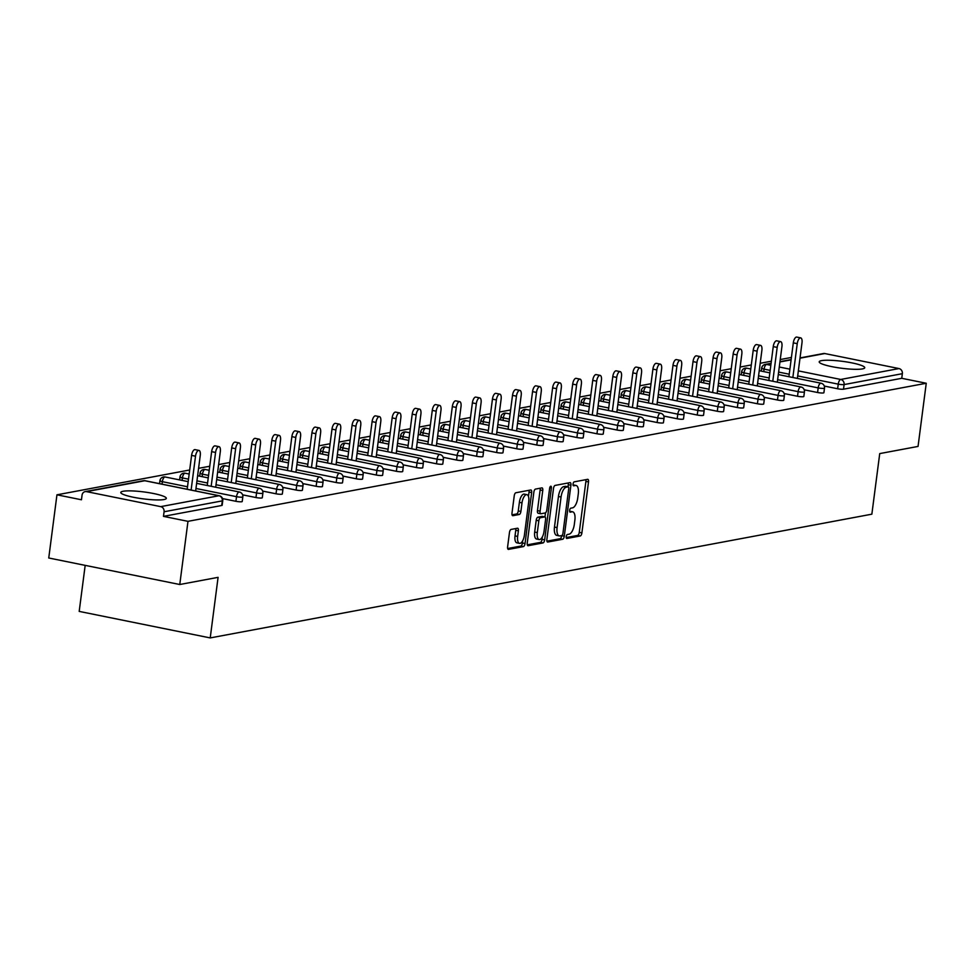 <?xml version="1.0" encoding="UTF-8"?>
<svg xmlns="http://www.w3.org/2000/svg" width="975" height="975" viewBox="0 0 975 975"><rect width="100%" height="100%" fill="white"/><g stroke="black" fill="none" stroke-linecap="round" stroke-linejoin="round"><path stroke-width="1.46" d="M566.231 536.652A2.023 0.841 101.4 0 0 566.707 538.468A2.023 0.841 101.4 0 0 566.853 538.468L580.259 535.97A2.888 1.207 101.4 0 0 581.892 532.898L588.51 481.93A2.888 1.207 101.4 0 0 587.827 479.334A2.888 1.207 101.4 0 0 587.62 479.334L574.214 481.845A2.023 0.841 101.4 0 0 573.068 483.99A2.023 0.841 101.4 0 0 573.556 485.806A2.023 0.841 101.4 0 0 573.69 485.806L575.433 485.489A9.238 3.863 101.4 0 1 576.091 485.489A9.238 3.863 101.4 0 1 578.297 493.789L577.736 498.042A9.238 3.863 101.4 0 1 572.52 507.853L570.789 508.182A2.023 0.841 101.4 0 0 569.644 510.327A2.023 0.841 101.4 0 0 570.131 512.143A2.023 0.841 101.4 0 0 570.278 512.143L572.008 511.814A9.238 3.863 101.4 0 1 572.666 511.814A9.238 3.863 101.4 0 1 574.872 520.126L574.324 524.367A9.238 3.863 101.4 0 1 569.107 534.19L567.365 534.507A2.023 0.841 101.4 0 0 566.231 536.652M163.995 499.541A22.949 3.473 7.4 0 0 166.323 498.359A22.949 3.473 7.4 0 0 148.919 492.68A22.949 3.473 7.4 0 0 123.118 491.266A22.949 3.473 7.4 0 0 120.79 492.448A22.949 3.473 7.4 0 0 138.194 498.128A22.949 3.473 7.4 0 0 163.995 499.541M862.412 368.916A22.949 3.473 7.4 0 0 864.74 367.733A22.949 3.473 7.4 0 0 847.336 362.054A22.949 3.473 7.4 0 0 821.535 360.64A22.949 3.473 7.4 0 0 819.207 361.822A22.949 3.473 7.4 0 0 836.611 367.514A22.949 3.473 7.4 0 0 862.412 368.916M511.107 529.425A2.888 1.207 101.4 0 0 509.474 532.484L507.622 546.792A2.888 1.207 101.4 0 0 508.316 549.388A2.888 1.207 101.4 0 0 508.511 549.388L523.404 546.597A2.888 1.207 101.4 0 0 525.038 543.526L531.655 492.57A2.888 1.207 101.4 0 0 530.973 489.974A2.888 1.207 101.4 0 0 530.766 489.974L515.872 492.753A2.888 1.207 101.4 0 0 514.239 495.824L511.997 513.094A2.888 1.207 101.4 0 0 512.692 515.69A2.888 1.207 101.4 0 0 512.887 515.69L519.261 514.495A2.888 1.207 101.4 0 0 520.894 511.436L522.003 502.868A7.727 3.23 101.4 0 1 526.914 494.666A7.727 3.23 101.4 0 1 528.755 501.601L524.404 535.153A7.727 3.23 101.4 0 1 519.492 543.355A7.727 3.23 101.4 0 1 517.652 536.421L518.371 530.827A2.888 1.207 101.4 0 0 517.688 528.231A2.888 1.207 101.4 0 0 517.481 528.231L511.107 529.425M926.25 383.26L918.048 446.428L879.73 453.594L871.857 514.178L210.222 637.918L218.083 577.346L179.766 584.513L187.98 521.332L926.25 383.26L901.753 378.3L902.35 373.681L844.106 384.577L843.509 389.196L901.753 378.3M546.878 539.443A2.888 1.207 101.4 0 0 547.56 542.039A2.888 1.207 101.4 0 0 547.767 542.039L562.66 539.26A2.888 1.207 101.4 0 0 564.293 536.189L570.911 485.221A2.888 1.207 101.4 0 0 570.217 482.625A2.888 1.207 101.4 0 0 570.009 482.625L555.116 485.416A2.888 1.207 101.4 0 0 553.495 488.487L546.878 539.443M543.038 542.929L528.145 545.707A2.888 1.207 101.4 0 1 527.938 545.707A2.888 1.207 101.4 0 1 527.243 543.124L533.861 492.156A2.888 1.207 101.4 0 1 535.494 489.084L541.868 487.89A2.888 1.207 101.4 0 1 542.076 487.89A2.888 1.207 101.4 0 1 542.758 490.486L540.077 511.156A2.888 1.207 101.4 0 0 540.772 513.752A2.888 1.207 101.4 0 0 540.979 513.752L545.196 512.96A2.888 1.207 101.4 0 0 546.829 509.901L549.62 488.378A2.023 0.841 101.4 0 1 550.912 486.232A2.023 0.841 101.4 0 1 551.387 488.048L544.659 539.857A2.888 1.207 101.4 0 1 543.038 542.929L540.418 542.393L527.292 544.854M85.178 565.366L79.194 611.398L210.222 637.918M800.036 357.923L823.448 353.535A4.412 3.949 79.4 0 1 824.826 353.547L898.974 368.562A4.412 3.949 79.4 0 1 902.35 373.681M179.766 584.513L48.75 557.992L56.952 494.812L189.686 469.987M187.98 521.332L163.471 516.372L164.08 511.765A4.412 3.949 -100.6 0 0 160.704 506.634L86.543 491.632A4.412 3.949 -100.6 0 0 82.058 495.154L81.461 499.773L56.952 494.812M198.583 468.329L209.747 466.245M218.644 464.575L229.808 462.491M238.692 460.822L249.856 458.737M258.753 457.068L269.917 454.984M278.813 453.326L289.977 451.23M298.874 449.572L310.038 447.488M318.923 445.819L330.086 443.735M338.983 442.065L350.147 439.981M359.044 438.311L370.207 436.227M379.104 434.57L390.268 432.473M399.153 430.816L410.317 428.72M419.213 427.062L430.377 424.978M439.274 423.308L450.438 421.224M459.335 419.555L470.498 417.471M479.383 415.813L490.547 413.717M499.444 412.059L510.607 409.963M519.504 408.306L530.668 406.222M539.565 404.552L550.729 402.468M559.613 400.798L570.777 398.714M579.674 397.057L590.838 394.96M599.735 393.303L610.898 391.207M619.795 389.549L630.959 387.465M639.844 385.795L651.007 383.711M659.904 382.042L671.068 379.957M679.965 378.3L691.129 376.204M700.026 374.546L711.189 372.45M720.074 370.793L731.238 368.708M740.135 367.039L751.298 364.955M760.195 363.285L771.359 361.201M780.256 359.543L791.42 357.447M160.704 506.634L218.948 495.751A4.412 3.949 -100.6 0 1 222.324 500.87A4.412 0.67 7.4 0 0 222.763 500.638L222.166 505.257A4.412 0.67 -172.6 0 1 221.715 505.489L222.324 500.87L164.08 511.765M163.471 516.372L221.715 505.489M843.509 389.196A4.412 0.67 -172.6 0 1 837.647 388.757L824.277 386.051M235.913 501.296L236.523 496.677A4.412 0.67 -172.6 0 0 242.373 497.116A4.412 0.67 7.4 0 0 242.824 496.884L242.227 501.503A4.412 0.67 -172.6 0 1 241.776 501.735A4.412 0.67 -172.6 0 1 235.913 501.296L222.544 498.591M255.974 497.543L256.571 492.936A4.412 0.67 -172.6 0 0 262.433 493.362A4.412 0.67 7.4 0 0 262.884 493.143L262.287 497.75A4.412 0.67 -172.6 0 1 261.836 497.981A4.412 0.67 -172.6 0 1 255.974 497.543L242.604 494.837M276.035 493.789L276.632 489.182A4.412 0.67 -172.6 0 0 282.494 489.608A4.412 0.67 7.4 0 0 282.933 489.389L282.336 493.996A4.412 0.67 -172.6 0 1 281.897 494.227A4.412 0.67 -172.6 0 1 276.035 493.789L262.665 491.083M296.095 490.047L296.692 485.428A4.412 0.67 -172.6 0 0 302.555 485.867A4.412 0.67 7.4 0 0 302.993 485.635L302.396 490.254A4.412 0.67 -172.6 0 1 301.945 490.474A4.412 0.67 -172.6 0 1 296.095 490.047L282.713 487.342M316.144 486.293L316.753 481.674A4.412 0.67 -172.6 0 0 322.603 482.113A4.412 0.67 7.4 0 0 323.054 481.882L322.457 486.501A4.412 0.67 -172.6 0 1 322.006 486.732A4.412 0.67 -172.6 0 1 316.144 486.293L302.774 483.588M336.204 482.54L336.802 477.921A4.412 0.67 -172.6 0 0 342.664 478.359A4.412 0.67 7.4 0 0 343.115 478.128L342.518 482.747A4.412 0.67 -172.6 0 1 342.067 482.978A4.412 0.67 -172.6 0 1 336.204 482.54L322.835 479.834M356.265 478.786L356.862 474.179A4.412 0.67 -172.6 0 0 362.724 474.606A4.412 0.67 7.4 0 0 363.163 474.386L362.566 478.993A4.412 0.67 -172.6 0 1 362.127 479.225A4.412 0.67 -172.6 0 1 356.265 478.786L342.895 476.08M376.326 475.032L376.923 470.425A4.412 0.67 -172.6 0 0 382.785 470.852A4.412 0.67 7.4 0 0 383.224 470.633L382.627 475.239A4.412 0.67 -172.6 0 1 382.176 475.471A4.412 0.67 -172.6 0 1 376.326 475.032L362.944 472.327M396.374 471.291L396.983 466.672A4.412 0.67 -172.6 0 0 402.833 467.11A4.412 0.67 7.4 0 0 403.284 466.879L402.687 471.498A4.412 0.67 -172.6 0 1 402.236 471.717A4.412 0.67 -172.6 0 1 396.374 471.291L383.004 468.585M416.435 467.537L417.032 462.918A4.412 0.67 -172.6 0 0 422.894 463.357A4.412 0.67 7.4 0 0 423.345 463.125L422.748 467.744A4.412 0.67 -172.6 0 1 422.297 467.976A4.412 0.67 -172.6 0 1 416.435 467.537L403.065 464.831M436.495 463.783L437.092 459.164A4.412 0.67 -172.6 0 0 442.955 459.603A4.412 0.67 7.4 0 0 443.393 459.371L442.796 463.99A4.412 0.67 -172.6 0 1 442.357 464.222A4.412 0.67 -172.6 0 1 436.495 463.783L423.126 461.077M456.556 460.029L457.153 455.423A4.412 0.67 -172.6 0 0 463.015 455.849A4.412 0.67 7.4 0 0 463.454 455.63L462.857 460.237A4.412 0.67 -172.6 0 1 462.406 460.468A4.412 0.67 -172.6 0 1 456.556 460.029L443.174 457.324M476.604 456.276L477.214 451.669A4.412 0.67 -172.6 0 0 483.064 452.095A4.412 0.67 7.4 0 0 483.515 451.876L482.918 456.483A4.412 0.67 -172.6 0 1 482.467 456.714A4.412 0.67 -172.6 0 1 476.604 456.276L463.235 453.57M496.665 452.534L497.262 447.915A4.412 0.67 -172.6 0 0 503.124 448.354A4.412 0.67 7.4 0 0 503.575 448.122L502.978 452.741A4.412 0.67 -172.6 0 1 502.527 452.961A4.412 0.67 -172.6 0 1 496.665 452.534L483.295 449.828M516.726 448.78L517.323 444.161A4.412 0.67 -172.6 0 0 523.185 444.6A4.412 0.67 7.4 0 0 523.624 444.368L523.027 448.987A4.412 0.67 -172.6 0 1 522.588 449.207A4.412 0.67 -172.6 0 1 516.726 448.78L503.356 446.075M536.786 445.027L537.383 440.408A4.412 0.67 -172.6 0 0 543.246 440.846A4.412 0.67 7.4 0 0 543.684 440.615L543.087 445.234A4.412 0.67 -172.6 0 1 542.636 445.465A4.412 0.67 -172.6 0 1 536.786 445.027L523.404 442.321M556.835 441.273L557.444 436.666A4.412 0.67 -172.6 0 0 563.294 437.092A4.412 0.67 7.4 0 0 563.745 436.873L563.148 441.48A4.412 0.67 -172.6 0 1 562.697 441.712A4.412 0.67 -172.6 0 1 556.835 441.273L543.465 438.567M576.895 437.519L577.492 432.912A4.412 0.67 -172.6 0 0 583.355 433.339A4.412 0.67 7.4 0 0 583.806 433.119L583.208 437.726A4.412 0.67 -172.6 0 1 582.758 437.958A4.412 0.67 -172.6 0 1 576.895 437.519L563.526 434.813M596.956 433.778L597.553 429.158A4.412 0.67 -172.6 0 0 603.415 429.597A4.412 0.67 7.4 0 0 603.854 429.366L603.257 433.985A4.412 0.67 -172.6 0 1 602.818 434.204A4.412 0.67 -172.6 0 1 596.956 433.778L583.586 431.072M617.017 430.024L617.614 425.405A4.412 0.67 -172.6 0 0 623.476 425.843A4.412 0.67 7.4 0 0 623.915 425.612L623.317 430.231A4.412 0.67 -172.6 0 1 622.867 430.45A4.412 0.67 -172.6 0 1 617.017 430.024L603.635 427.318M637.065 426.27L637.674 421.651A4.412 0.67 -172.6 0 0 643.524 422.09A4.412 0.67 7.4 0 0 643.975 421.858L643.378 426.477A4.412 0.67 -172.6 0 1 642.927 426.709A4.412 0.67 -172.6 0 1 637.065 426.27L623.695 423.564M657.126 422.516L657.723 417.909A4.412 0.67 -172.6 0 0 663.585 418.336A4.412 0.67 7.4 0 0 664.036 418.117L663.439 422.723A4.412 0.67 -172.6 0 1 662.988 422.955A4.412 0.67 -172.6 0 1 657.126 422.516L643.756 419.811M677.186 418.763L677.783 414.156A4.412 0.67 -172.6 0 0 683.646 414.582A4.412 0.67 7.4 0 0 684.084 414.363L683.487 418.97A4.412 0.67 -172.6 0 1 683.048 419.201A4.412 0.67 -172.6 0 1 677.186 418.763L663.817 416.057M697.247 415.021L697.844 410.402A4.412 0.67 -172.6 0 0 703.706 410.841A4.412 0.67 7.4 0 0 704.145 410.609L703.548 415.228A4.412 0.67 -172.6 0 1 703.097 415.447A4.412 0.67 -172.6 0 1 697.247 415.021L683.865 412.315M717.295 411.267L717.905 406.648A4.412 0.67 -172.6 0 0 723.755 407.087A4.412 0.67 7.4 0 0 724.206 406.855L723.608 411.474A4.412 0.67 -172.6 0 1 723.158 411.694A4.412 0.67 -172.6 0 1 717.295 411.267L703.926 408.562M737.356 407.513L737.953 402.894A4.412 0.67 -172.6 0 0 743.815 403.333A4.412 0.67 7.4 0 0 744.266 403.102L743.669 407.721A4.412 0.67 -172.6 0 1 743.218 407.952A4.412 0.67 -172.6 0 1 737.356 407.513L723.986 404.808M757.417 403.76L758.014 399.141A4.412 0.67 -172.6 0 0 763.876 399.579A4.412 0.67 7.4 0 0 764.315 399.36L763.717 403.967A4.412 0.67 -172.6 0 1 763.279 404.198A4.412 0.67 -172.6 0 1 757.417 403.76L744.047 401.054M777.477 400.006L778.074 395.399A4.412 0.67 -172.6 0 0 783.937 395.826A4.412 0.67 7.4 0 0 784.375 395.606L783.778 400.213A4.412 0.67 -172.6 0 1 783.327 400.445A4.412 0.67 -172.6 0 1 777.477 400.006L764.095 397.3M797.526 396.264L798.135 391.645A4.412 0.67 -172.6 0 0 803.985 392.084A4.412 0.67 7.4 0 0 804.436 391.852L803.839 396.472A4.412 0.67 -172.6 0 1 803.388 396.691A4.412 0.67 -172.6 0 1 797.526 396.264L784.156 393.559M817.586 392.511L818.183 387.892A4.412 0.67 -172.6 0 0 824.046 388.33A4.412 0.67 7.4 0 0 824.497 388.099L823.899 392.718A4.412 0.67 -172.6 0 1 823.448 392.937A4.412 0.67 -172.6 0 1 817.586 392.511L804.217 389.805M572.666 511.814L570.046 511.29A9.238 3.863 101.4 0 0 569.632 511.253M576.091 485.489L573.471 484.953A9.238 3.863 101.4 0 0 573.056 484.928M566.207 537.578L577.639 535.433A2.888 1.207 101.4 0 0 579.272 532.362L585.89 481.406A2.888 1.207 101.4 0 0 585.841 479.663M568.011 486.805L568.291 484.697A2.888 1.207 101.4 0 0 568.23 482.966M546.926 541.186L560.04 538.724A2.888 1.207 101.4 0 0 561.673 535.665L561.673 535.567M561.783 535.555A2.023 0.841 101.4 0 0 562.928 533.41L568.73 488.67A2.023 0.841 101.4 0 0 568.254 486.854A2.023 0.841 101.4 0 0 568.108 486.854L566.28 487.195A9.238 3.863 101.4 0 0 561.064 497.006L557.091 527.585A9.238 3.863 101.4 0 0 559.297 535.897A9.238 3.863 101.4 0 0 559.955 535.897L561.783 535.555M565.768 486.379A2.023 0.841 101.4 0 0 565.634 486.318A2.023 0.841 101.4 0 0 565.488 486.318L568.108 486.854M559.297 535.897L556.676 535.36A9.238 3.863 101.4 0 1 554.47 527.061L558.443 496.482A9.238 3.863 101.4 0 1 563.66 486.659L565.488 486.318M540.577 513.679L538.358 513.228A2.888 1.207 101.4 0 1 538.151 513.228A2.888 1.207 101.4 0 1 537.457 510.632L540.138 489.962A2.888 1.207 101.4 0 0 540.089 488.231M545.488 512.85L544.952 516.945M542.356 536.884L542.039 539.333L544.659 539.857M537.298 532.606A7.727 3.23 101.4 0 0 539.138 539.553A7.727 3.23 101.4 0 0 544.05 531.338L545.586 519.517A2.888 1.207 101.4 0 0 544.891 516.921A2.888 1.207 101.4 0 0 544.684 516.921L540.455 517.713A2.888 1.207 101.4 0 0 538.834 520.784L537.298 532.606L534.678 532.07A7.727 3.23 101.4 0 0 536.518 539.017L539.138 539.553M542.466 516.482A2.888 1.207 101.4 0 0 542.271 516.397A2.888 1.207 101.4 0 0 542.063 516.397L544.684 516.921M534.678 532.07L536.213 520.26A2.888 1.207 101.4 0 1 537.834 517.189L542.063 516.397M540.418 542.393A2.888 1.207 101.4 0 0 542.039 539.333M519.492 543.355L516.872 542.831A7.727 3.23 101.4 0 1 515.032 535.884L515.751 530.29A2.888 1.207 101.4 0 0 515.702 528.56M526.914 494.666L524.294 494.13A7.727 3.23 101.4 0 0 519.383 502.332L522.003 502.868M512.046 514.824L516.64 513.971A2.888 1.207 101.4 0 0 518.273 510.9L519.383 502.332M528.462 496.433L529.035 492.034A2.888 1.207 101.4 0 0 528.986 490.303M507.67 548.523L520.784 546.073A2.888 1.207 101.4 0 0 522.417 543.002L522.722 540.698M797.245 343.663L793.309 342.859A5.448 2.279 -78.6 0 1 796.77 337.082L800.707 337.874A5.448 2.279 101.4 0 0 797.245 343.663L792.846 377.508M797.367 378.422L801.998 342.773A5.448 2.279 101.4 0 0 800.707 337.874M793.309 342.859L788.909 376.716M777.185 347.405L773.248 346.612A5.448 2.279 -78.6 0 1 776.709 340.836L780.646 341.628A5.448 2.279 101.4 0 0 777.185 347.405L772.785 381.262M777.307 382.176L781.938 346.515A5.448 2.279 101.4 0 0 780.646 341.628M773.248 346.612L768.861 380.469M757.124 351.158L753.2 350.366A5.448 2.279 -78.6 0 1 756.649 344.589L760.585 345.382A5.448 2.279 101.4 0 0 757.124 351.158L752.724 385.015M757.258 385.929L761.889 350.269A5.448 2.279 101.4 0 0 760.585 345.382M753.2 350.366L748.8 384.211M737.063 354.912L733.139 354.12A5.448 2.279 -78.6 0 1 736.6 348.331L740.525 349.135A5.448 2.279 101.4 0 0 737.063 354.912L732.676 388.757M737.197 389.683L741.829 354.023A5.448 2.279 101.4 0 0 740.525 349.135M733.139 354.12L728.739 387.965M717.015 358.666L713.078 357.862A5.448 2.279 -78.6 0 1 716.54 352.085L720.476 352.877A5.448 2.279 101.4 0 0 717.015 358.666L712.615 392.511M717.137 393.425L721.768 357.776A5.448 2.279 101.4 0 0 720.476 352.877M713.078 357.862L708.679 391.718M696.954 362.42L693.018 361.615A5.448 2.279 -78.6 0 1 696.479 355.838L700.416 356.631A5.448 2.279 101.4 0 0 696.954 362.42L692.555 396.264M697.076 397.178L701.707 361.53A5.448 2.279 101.4 0 0 700.416 356.631M693.018 361.615L688.63 395.472M676.894 366.161L672.969 365.369A5.448 2.279 -78.6 0 1 676.418 359.592L680.355 360.384A5.448 2.279 101.4 0 0 676.894 366.161L672.494 400.018M677.028 400.932L681.659 365.272A5.448 2.279 101.4 0 0 680.355 360.384M672.969 365.369L668.57 399.226M656.833 369.915L652.909 369.123A5.448 2.279 -78.6 0 1 656.37 363.346L660.294 364.138A5.448 2.279 101.4 0 0 656.833 369.915L652.446 403.772M656.967 404.686L661.598 369.025A5.448 2.279 101.4 0 0 660.294 364.138M652.909 369.123L648.509 402.967M636.785 373.669L632.848 372.877A5.448 2.279 -78.6 0 1 636.309 367.087L640.234 367.892A5.448 2.279 101.4 0 0 636.785 373.669L632.385 407.513M636.907 408.44L641.538 372.779A5.448 2.279 101.4 0 0 640.234 367.892M632.848 372.877L628.448 406.721M616.724 377.423L612.788 376.618A5.448 2.279 -78.6 0 1 616.249 370.841L620.185 371.633A5.448 2.279 101.4 0 0 616.724 377.423L612.324 411.267M616.846 412.181L621.477 376.533A5.448 2.279 101.4 0 0 620.185 371.633M612.788 376.618L608.4 410.475M596.663 381.176L592.739 380.372A5.448 2.279 -78.6 0 1 596.188 374.595L600.125 375.387A5.448 2.279 101.4 0 0 596.663 381.176L592.264 415.021M596.798 415.935L601.429 380.287A5.448 2.279 101.4 0 0 600.125 375.387M592.739 380.372L588.339 414.229M576.603 384.918L572.678 384.126A5.448 2.279 -78.6 0 1 576.14 378.349L580.064 379.141A5.448 2.279 101.4 0 0 576.603 384.918L572.215 418.775M576.737 419.689L581.368 384.028A5.448 2.279 101.4 0 0 580.064 379.141M572.678 384.126L568.279 417.982M556.554 388.672L552.618 387.879A5.448 2.279 -78.6 0 1 556.079 382.102L560.003 382.895A5.448 2.279 101.4 0 0 556.554 388.672L552.155 422.528M556.676 423.442L561.308 387.782A5.448 2.279 101.4 0 0 560.003 382.895M552.618 387.879L548.218 421.724M536.494 392.425L532.557 391.633A5.448 2.279 -78.6 0 1 536.018 385.844L539.955 386.648A5.448 2.279 101.4 0 0 536.494 392.425L532.094 426.27M536.616 427.196L541.247 391.536A5.448 2.279 101.4 0 0 539.955 386.648M532.557 391.633L528.17 425.478M516.433 396.179L512.509 395.375A5.448 2.279 -78.6 0 1 515.958 389.598L519.894 390.39A5.448 2.279 101.4 0 0 516.433 396.179L512.033 430.024M516.567 430.938L521.198 395.289A5.448 2.279 101.4 0 0 519.894 390.39M512.509 395.375L508.109 429.232M496.372 399.933L492.448 399.128A5.448 2.279 -78.6 0 1 495.909 393.352L499.834 394.144A5.448 2.279 101.4 0 0 496.372 399.933L491.985 433.778M496.507 434.692L501.138 399.043A5.448 2.279 101.4 0 0 499.834 394.144M492.448 399.128L488.048 432.985M476.324 403.674L472.388 402.882A5.448 2.279 -78.6 0 1 475.849 397.105L479.773 397.898A5.448 2.279 101.4 0 0 476.324 403.674L471.924 437.531M476.446 438.445L481.077 402.785A5.448 2.279 101.4 0 0 479.773 397.898M472.388 402.882L467.988 436.739M456.263 407.428L452.327 406.636A5.448 2.279 -78.6 0 1 455.788 400.859L459.725 401.651A5.448 2.279 101.4 0 0 456.263 407.428L451.864 441.285M456.385 442.199L461.017 406.538A5.448 2.279 101.4 0 0 459.725 401.651M452.327 406.636L447.939 440.481M436.203 411.182L432.278 410.39A5.448 2.279 -78.6 0 1 435.727 404.601L439.664 405.405A5.448 2.279 101.4 0 0 436.203 411.182L431.803 445.027M436.337 445.953L440.968 410.292A5.448 2.279 101.4 0 0 439.664 405.405M432.278 410.39L427.879 444.234M416.142 414.936L412.218 414.131A5.448 2.279 -78.6 0 1 415.679 408.354L419.603 409.147A5.448 2.279 101.4 0 0 416.142 414.936L411.755 448.78M416.276 449.694L420.908 414.046A5.448 2.279 101.4 0 0 419.603 409.147M412.218 414.131L407.818 447.988M396.094 418.689L392.157 417.885A5.448 2.279 -78.6 0 1 395.618 412.108L399.543 412.9A5.448 2.279 101.4 0 0 396.094 418.689L391.694 452.534M396.216 453.448L400.847 417.8A5.448 2.279 101.4 0 0 399.543 412.9M392.157 417.885L387.758 451.742M376.033 422.431L372.097 421.639A5.448 2.279 -78.6 0 1 375.558 415.862L379.494 416.654A5.448 2.279 101.4 0 0 376.033 422.431L371.633 456.288M376.155 457.202L380.786 421.541A5.448 2.279 101.4 0 0 379.494 416.654M372.097 421.639L367.709 455.496M355.972 426.185L352.048 425.393A5.448 2.279 -78.6 0 1 355.497 419.616L359.434 420.408A5.448 2.279 101.4 0 0 355.972 426.185L351.573 460.042M356.107 460.956L360.738 425.295A5.448 2.279 101.4 0 0 359.434 420.408M352.048 425.393L347.648 459.237M335.912 429.938L331.987 429.146A5.448 2.279 -78.6 0 1 335.449 423.357L339.373 424.162A5.448 2.279 101.4 0 0 335.912 429.938L331.524 463.783M336.046 464.709L340.677 429.049A5.448 2.279 101.4 0 0 339.373 424.162M331.987 429.146L327.588 462.991M315.863 433.692L311.927 432.888A5.448 2.279 -78.6 0 1 315.388 427.111L319.312 427.903A5.448 2.279 101.4 0 0 315.863 433.692L311.464 467.537M315.985 468.451L320.617 432.803A5.448 2.279 101.4 0 0 319.312 427.903M311.927 432.888L307.527 466.745M295.803 437.446L291.866 436.642A5.448 2.279 -78.6 0 1 295.327 430.865L299.264 431.657A5.448 2.279 101.4 0 0 295.803 437.446L291.403 471.291M295.925 472.205L300.556 436.556A5.448 2.279 101.4 0 0 299.264 431.657M291.866 436.642L287.479 470.498M275.742 441.188L271.818 440.395A5.448 2.279 -78.6 0 1 275.267 434.618L279.203 435.411A5.448 2.279 101.4 0 0 275.742 441.188L271.342 475.044M275.876 475.958L280.507 440.298A5.448 2.279 101.4 0 0 279.203 435.411M271.818 440.395L267.418 474.252M255.682 444.941L251.757 444.149A5.448 2.279 -78.6 0 1 255.218 438.372L259.143 439.164A5.448 2.279 101.4 0 0 255.682 444.941L251.294 478.798M255.816 479.712L260.447 444.052A5.448 2.279 101.4 0 0 259.143 439.164M251.757 444.149L247.358 477.994M235.633 448.695L231.697 447.903A5.448 2.279 -78.6 0 1 235.158 442.114L239.082 442.918A5.448 2.279 101.4 0 0 235.633 448.695L231.233 482.54M235.755 483.466L240.386 447.805A5.448 2.279 101.4 0 0 239.082 442.918M231.697 447.903L227.297 481.747M215.572 452.449L211.636 451.644A5.448 2.279 -78.6 0 1 215.097 445.867L219.034 446.66A5.448 2.279 101.4 0 0 215.572 452.449L211.173 486.293M215.694 487.207L220.326 451.559A5.448 2.279 101.4 0 0 219.034 446.66M211.636 451.644L207.248 485.501M195.512 456.202L191.587 455.398A5.448 2.279 -78.6 0 1 195.037 449.621L198.973 450.413A5.448 2.279 101.4 0 0 195.512 456.202L191.112 490.047M195.646 490.961L200.265 455.313A5.448 2.279 101.4 0 0 198.973 450.413M191.587 455.398L187.188 489.255M824.826 353.547L800 358.191M791.103 359.86L779.939 361.944M771.042 363.602L766.582 364.443L770.823 365.308M779.281 367.014L789.896 369.159M798.354 370.878L840.73 379.458L898.974 368.562M771.079 363.334L765.204 364.431A4.412 3.949 79.4 0 1 766.582 364.443A4.412 1.84 101.4 0 0 764.083 369.135L763.766 371.621M837.647 388.757L838.244 384.138A4.412 1.84 101.4 0 1 840.73 379.458A4.412 3.949 79.4 0 1 844.106 384.577A4.412 0.67 -172.6 0 1 838.244 384.138L797.696 375.936M222.763 500.638A4.412 4.412 0 0 0 219.265 495.751A4.412 1.84 -78.6 0 0 218.948 495.751L144.787 480.736L86.543 491.632M219.692 495.982A4.412 1.84 -78.6 0 0 219.265 495.751L145.104 480.736A4.412 1.84 -78.6 0 0 144.787 480.736A4.412 3.949 -100.6 0 0 143.423 480.724L85.178 491.619M789.238 374.217L778.623 372.072M770.165 370.366L764.083 369.135A4.412 0.67 7.4 0 1 761.633 368.197A4.412 0.67 7.4 0 1 762.084 367.977M777.636 379.689L818.183 387.892A4.412 1.84 101.4 0 1 820.682 383.199A4.412 1.84 -78.6 0 1 820.987 383.199A4.412 1.84 -78.6 0 1 821.413 383.431M750.116 374.107L744.035 372.877A4.412 1.84 101.4 0 1 746.521 368.197A4.412 1.84 -78.6 0 1 746.838 368.197A4.412 1.84 -78.6 0 1 747.118 368.318M769.178 377.971L758.562 375.826M742.024 371.731A4.412 0.67 7.4 0 0 741.585 371.95A4.412 0.67 7.4 0 0 744.035 372.877L743.706 375.375M804.436 391.852A4.412 4.412 0 0 0 800.938 386.953A4.412 1.84 -78.6 0 0 800.621 386.953A4.412 1.84 101.4 0 0 798.135 391.645L757.575 383.431M749.129 381.725L738.502 379.58M730.056 377.861L723.974 376.63L723.645 379.129M784.375 395.606A4.412 4.412 0 0 0 780.878 390.707A4.412 1.84 -78.6 0 0 780.561 390.707A4.412 1.84 101.4 0 0 778.074 395.399L737.514 387.185M729.068 385.478L718.453 383.321M709.995 381.615L703.913 380.384L703.597 382.87M764.315 399.36A4.412 4.412 0 0 0 760.817 394.461A4.412 1.84 -78.6 0 0 760.5 394.461A4.412 1.84 101.4 0 0 758.014 399.141L717.466 390.938M709.008 389.232L698.392 387.075M689.934 385.369L683.853 384.138L683.536 386.624M744.266 403.102A4.412 4.412 0 0 0 740.756 398.214A4.412 1.84 -78.6 0 0 740.452 398.214A4.412 1.84 101.4 0 0 737.953 402.894L697.405 394.692M688.947 392.974L678.332 390.829M669.886 389.122L663.804 387.892L663.475 390.378M724.206 406.855A4.412 4.412 0 0 0 720.708 401.968A4.412 1.84 -78.6 0 0 720.391 401.956A4.412 1.84 101.4 0 0 717.905 406.648L677.345 398.446M668.899 396.727L658.271 394.582M649.825 392.864L643.744 391.633L643.415 394.132M704.145 410.609A4.412 4.412 0 0 0 700.647 405.71A4.412 1.84 -78.6 0 0 700.33 405.71A4.412 1.84 101.4 0 0 697.844 410.402L657.284 402.188M648.838 400.481L638.223 398.336M629.765 396.618L623.683 395.387L623.366 397.885M684.084 414.363A4.412 4.412 0 0 0 680.587 409.463A4.412 1.84 -78.6 0 0 680.27 409.463A4.412 1.84 101.4 0 0 677.783 414.156L637.236 405.941M628.777 404.235L618.162 402.078M609.704 400.372L603.622 399.141L603.306 401.627M664.036 418.117A4.412 4.412 0 0 0 660.526 413.217A4.412 1.84 -78.6 0 0 660.221 413.217A4.412 1.84 101.4 0 0 657.723 417.909L617.175 409.695M608.717 407.989L598.102 405.832M589.656 404.125L583.574 402.894L583.245 405.381M643.975 421.858A4.412 4.412 0 0 0 640.477 416.971A4.412 1.84 -78.6 0 0 640.161 416.971A4.412 1.84 101.4 0 0 637.674 421.651L597.114 413.449M588.656 411.73L578.041 409.585M569.595 407.879L563.513 406.648L563.184 409.134M623.915 425.612A4.412 4.412 0 0 0 620.417 420.725A4.412 1.84 -78.6 0 0 620.1 420.712A4.412 1.84 101.4 0 0 617.614 425.405L577.054 417.202M568.608 415.484L557.992 413.339M549.534 411.621L543.453 410.39L543.136 412.888M603.854 429.366A4.412 4.412 0 0 0 600.356 424.466A4.412 1.84 -78.6 0 0 600.039 424.466A4.412 1.84 101.4 0 0 597.553 429.158L557.005 420.944M548.547 419.238L537.932 417.093M529.474 415.374L523.392 414.143L523.075 416.642M583.806 433.119A4.412 4.412 0 0 0 580.296 428.22A4.412 1.84 -78.6 0 0 579.991 428.22A4.412 1.84 101.4 0 0 577.492 432.912L536.945 424.698M528.487 422.992L517.871 420.834M509.425 419.128L503.344 417.897L503.015 420.383M563.745 436.873A4.412 4.412 0 0 0 560.247 431.974A4.412 1.84 -78.6 0 0 559.93 431.974A4.412 1.84 101.4 0 0 557.444 436.666L516.884 428.452M508.426 426.745L497.811 424.588M489.365 422.882L483.283 421.651L482.954 424.137M543.684 440.615A4.412 4.412 0 0 0 540.187 435.727A4.412 1.84 -78.6 0 0 539.87 435.727A4.412 1.84 101.4 0 0 537.383 440.408L496.823 432.205M488.378 430.487L477.762 428.342M469.304 426.636L463.222 425.405L462.893 427.891M523.624 444.368A4.412 4.412 0 0 0 520.126 439.481A4.412 1.84 -78.6 0 0 519.809 439.469A4.412 1.84 101.4 0 0 517.323 444.161L476.775 435.959M468.317 434.241L457.702 432.096M449.243 430.389L443.162 429.146L442.845 431.645M503.575 448.122A4.412 4.412 0 0 0 500.065 443.223A4.412 1.84 -78.6 0 0 499.761 443.223A4.412 1.84 101.4 0 0 497.262 447.915L456.714 439.701M448.256 437.994L437.641 435.849M429.195 434.131L423.113 432.9L422.784 435.398M483.515 451.876A4.412 4.412 0 0 0 480.017 446.977A4.412 1.84 -78.6 0 0 479.7 446.977A4.412 1.84 101.4 0 0 477.214 451.669L436.654 443.454M428.196 441.748L417.58 439.603M409.134 437.885L403.053 436.654L402.724 439.14M463.454 455.63A4.412 4.412 0 0 0 459.956 450.73A4.412 1.84 -78.6 0 0 459.639 450.73A4.412 1.84 101.4 0 0 457.153 455.423L416.593 447.208M408.147 445.502L397.532 443.345M389.074 441.638L382.992 440.408L382.663 442.894M443.393 459.371A4.412 4.412 0 0 0 439.896 454.484A4.412 1.84 -78.6 0 0 439.579 454.484A4.412 1.84 101.4 0 0 437.092 459.164L396.545 450.962M388.087 449.243L377.471 447.098M369.013 445.392L362.932 444.161L362.615 446.648M423.345 463.125A4.412 4.412 0 0 0 419.835 458.238A4.412 1.84 -78.6 0 0 419.53 458.238A4.412 1.84 101.4 0 0 417.032 462.918L376.484 454.716M368.026 452.997L357.411 450.852M348.965 449.146L342.883 447.903L342.554 450.401M403.284 466.879A4.412 4.412 0 0 0 399.787 461.979A4.412 1.84 -78.6 0 0 399.47 461.979A4.412 1.84 101.4 0 0 396.983 466.672L356.423 458.457M347.965 456.751L337.35 454.606M328.904 452.888L322.822 451.657L322.493 454.155M383.224 470.633A4.412 4.412 0 0 0 379.726 465.733A4.412 1.84 -78.6 0 0 379.409 465.733A4.412 1.84 101.4 0 0 376.923 470.425L336.363 462.211M327.917 460.505L317.302 458.36M308.843 456.641L302.762 455.41L302.433 457.897M363.163 474.386A4.412 4.412 0 0 0 359.665 469.487A4.412 1.84 -78.6 0 0 359.348 469.487A4.412 1.84 101.4 0 0 356.862 474.179L316.314 465.965M307.856 464.258L297.241 462.101M288.783 460.395L282.701 459.164L282.384 461.65M343.115 478.128A4.412 4.412 0 0 0 339.605 473.241A4.412 1.84 -78.6 0 0 339.3 473.241A4.412 1.84 101.4 0 0 336.802 477.921L296.254 469.718M287.796 468L277.18 465.855M268.734 464.149L262.653 462.918L262.324 465.404M323.054 481.882A4.412 4.412 0 0 0 319.556 476.994A4.412 1.84 -78.6 0 0 319.239 476.994A4.412 1.84 101.4 0 0 316.753 481.674L276.193 473.472M267.735 471.754L257.12 469.609M248.674 467.903L242.592 466.672L242.263 469.158M302.993 485.635A4.412 4.412 0 0 0 299.496 480.736A4.412 1.84 -78.6 0 0 299.179 480.736A4.412 1.84 101.4 0 0 296.692 485.428L256.132 477.214M247.687 475.508L237.071 473.362M228.613 471.644L222.532 470.413L222.202 472.912M282.933 489.389A4.412 4.412 0 0 0 279.435 484.49A4.412 1.84 -78.6 0 0 279.118 484.49A4.412 1.84 101.4 0 0 276.632 489.182L236.084 480.967M227.626 479.261L217.011 477.116M208.553 475.398L202.471 474.167L202.154 476.653M262.884 493.143A4.412 4.412 0 0 0 259.374 488.243A4.412 1.84 -78.6 0 0 259.07 488.243A4.412 1.84 101.4 0 0 256.571 492.936L216.023 484.721M207.565 483.015L196.95 480.858M188.504 479.152L182.423 477.921L182.093 480.407M242.824 496.884A4.412 4.412 0 0 0 239.326 491.997A4.412 1.84 -78.6 0 0 239.009 491.997A4.412 1.84 101.4 0 0 236.523 496.677L195.963 488.475M187.505 486.757L162.362 481.674L162.033 484.161M758.245 378.312L800.938 386.953A4.412 1.84 -78.6 0 1 801.365 387.185M721.975 375.472A4.412 0.67 7.4 0 0 721.524 375.704A4.412 0.67 7.4 0 0 723.974 376.63A4.412 1.84 101.4 0 1 726.46 371.95A4.412 1.84 -78.6 0 1 726.777 371.95A4.412 1.84 -78.6 0 1 727.07 372.072M738.185 382.066L780.878 390.707A4.412 1.84 -78.6 0 1 781.304 390.938M701.915 379.226A4.412 0.67 7.4 0 0 701.464 379.458A4.412 0.67 7.4 0 0 703.913 380.384A4.412 1.84 101.4 0 1 706.4 375.692A4.412 1.84 -78.6 0 1 706.717 375.692A4.412 1.84 -78.6 0 1 707.009 375.814M718.124 385.82L760.817 394.461A4.412 1.84 -78.6 0 1 761.243 394.692M681.854 382.98A4.412 0.67 7.4 0 0 681.403 383.212A4.412 0.67 7.4 0 0 683.853 384.138A4.412 1.84 101.4 0 1 686.351 379.446A4.412 1.84 -78.6 0 1 686.656 379.446A4.412 1.84 -78.6 0 1 686.948 379.567M698.063 389.573L740.756 398.214A4.412 1.84 -78.6 0 1 741.183 398.446M661.793 386.734A4.412 0.67 7.4 0 0 661.355 386.953A4.412 0.67 7.4 0 0 663.804 387.892A4.412 1.84 101.4 0 1 666.291 383.199A4.412 1.84 -78.6 0 1 666.608 383.199A4.412 1.84 -78.6 0 1 666.888 383.321M678.015 393.315L720.708 401.968A4.412 1.84 -78.6 0 1 721.134 402.188M641.745 390.487A4.412 0.67 7.4 0 0 641.294 390.707A4.412 0.67 7.4 0 0 643.744 391.633A4.412 1.84 101.4 0 1 646.23 386.953A4.412 1.84 -78.6 0 1 646.547 386.953A4.412 1.84 -78.6 0 1 646.839 387.075M657.954 397.069L700.647 405.71A4.412 1.84 -78.6 0 1 701.074 405.941M621.684 394.229A4.412 0.67 7.4 0 0 621.233 394.461A4.412 0.67 7.4 0 0 623.683 395.387A4.412 1.84 101.4 0 1 626.169 390.707A4.412 1.84 -78.6 0 1 626.486 390.707A4.412 1.84 -78.6 0 1 626.779 390.829M637.894 400.822L680.587 409.463A4.412 1.84 -78.6 0 1 681.013 409.695M601.624 397.983A4.412 0.67 7.4 0 0 601.173 398.214A4.412 0.67 7.4 0 0 603.622 399.141A4.412 1.84 101.4 0 1 606.121 394.448A4.412 1.84 -78.6 0 1 606.426 394.448A4.412 1.84 -78.6 0 1 606.718 394.57M617.833 404.576L660.526 413.217A4.412 1.84 -78.6 0 1 660.953 413.449M581.563 401.737A4.412 0.67 7.4 0 0 581.124 401.968A4.412 0.67 7.4 0 0 583.574 402.894A4.412 1.84 101.4 0 1 586.06 398.202A4.412 1.84 -78.6 0 1 586.377 398.202A4.412 1.84 -78.6 0 1 586.658 398.324M597.785 408.33L640.477 416.971A4.412 1.84 -78.6 0 1 640.904 417.202M561.515 405.49A4.412 0.67 7.4 0 0 561.064 405.71A4.412 0.67 7.4 0 0 563.513 406.648A4.412 1.84 101.4 0 1 566 401.956A4.412 1.84 -78.6 0 1 566.317 401.956A4.412 1.84 -78.6 0 1 566.609 402.078M577.724 412.072L620.417 420.725A4.412 1.84 -78.6 0 1 620.843 420.944M541.454 409.244A4.412 0.67 7.4 0 0 541.003 409.463A4.412 0.67 7.4 0 0 543.453 410.39A4.412 1.84 101.4 0 1 545.939 405.71A4.412 1.84 -78.6 0 1 546.256 405.71A4.412 1.84 -78.6 0 1 546.548 405.832M557.663 415.825L600.356 424.466A4.412 1.84 -78.6 0 1 600.783 424.698M521.393 412.986A4.412 0.67 7.4 0 0 520.942 413.217A4.412 0.67 7.4 0 0 523.392 414.143A4.412 1.84 101.4 0 1 525.891 409.463A4.412 1.84 -78.6 0 1 526.195 409.463A4.412 1.84 -78.6 0 1 526.488 409.585M537.603 419.579L580.296 428.22A4.412 1.84 -78.6 0 1 580.722 428.452M501.333 416.739A4.412 0.67 7.4 0 0 500.894 416.971A4.412 0.67 7.4 0 0 503.344 417.897A4.412 1.84 101.4 0 1 505.83 413.205A4.412 1.84 -78.6 0 1 506.147 413.205A4.412 1.84 -78.6 0 1 506.427 413.327M517.554 423.333L560.247 431.974A4.412 1.84 -78.6 0 1 560.674 432.205M481.284 420.493A4.412 0.67 7.4 0 0 480.833 420.725A4.412 0.67 7.4 0 0 483.283 421.651A4.412 1.84 101.4 0 1 485.769 416.959A4.412 1.84 -78.6 0 1 486.086 416.959A4.412 1.84 -78.6 0 1 486.379 417.081M497.494 427.087L540.187 435.727A4.412 1.84 -78.6 0 1 540.613 435.959M461.224 424.247A4.412 0.67 7.4 0 0 460.773 424.466A4.412 0.67 7.4 0 0 463.222 425.405A4.412 1.84 101.4 0 1 465.709 420.712A4.412 1.84 -78.6 0 1 466.026 420.712A4.412 1.84 -78.6 0 1 466.318 420.834M477.433 430.828L520.126 439.481A4.412 1.84 -78.6 0 1 520.553 439.701M441.163 428.001A4.412 0.67 7.4 0 0 440.712 428.22A4.412 0.67 7.4 0 0 443.162 429.146A4.412 1.84 101.4 0 1 445.66 424.466A4.412 1.84 -78.6 0 1 445.965 424.466A4.412 1.84 -78.6 0 1 446.258 424.588M457.372 434.582L500.065 443.223A4.412 1.84 -78.6 0 1 500.492 443.454M421.102 431.742A4.412 0.67 7.4 0 0 420.664 431.974A4.412 0.67 7.4 0 0 423.113 432.9A4.412 1.84 101.4 0 1 425.6 428.22A4.412 1.84 -78.6 0 1 425.917 428.22A4.412 1.84 -78.6 0 1 426.197 428.342M437.324 438.336L480.017 446.977A4.412 1.84 -78.6 0 1 480.443 447.208M401.054 435.496A4.412 0.67 7.4 0 0 400.603 435.727A4.412 0.67 7.4 0 0 403.053 436.654A4.412 1.84 101.4 0 1 405.539 431.962A4.412 1.84 -78.6 0 1 405.856 431.974A4.412 1.84 -78.6 0 1 406.148 432.083M417.263 442.089L459.956 450.73A4.412 1.84 -78.6 0 1 460.383 450.962M380.993 439.25A4.412 0.67 7.4 0 0 380.543 439.481A4.412 0.67 7.4 0 0 382.992 440.408A4.412 1.84 101.4 0 1 385.478 435.715A4.412 1.84 -78.6 0 1 385.795 435.715A4.412 1.84 -78.6 0 1 386.088 435.837M397.203 445.843L439.896 454.484A4.412 1.84 -78.6 0 1 440.322 454.716M360.933 443.003A4.412 0.67 7.4 0 0 360.482 443.223A4.412 0.67 7.4 0 0 362.932 444.161A4.412 1.84 101.4 0 1 365.43 439.469A4.412 1.84 -78.6 0 1 365.735 439.469A4.412 1.84 -78.6 0 1 366.027 439.591M377.142 449.585L419.835 458.238A4.412 1.84 -78.6 0 1 420.262 458.469M340.872 446.757A4.412 0.67 7.4 0 0 340.433 446.977A4.412 0.67 7.4 0 0 342.883 447.903A4.412 1.84 101.4 0 1 345.369 443.223A4.412 1.84 -78.6 0 1 345.686 443.223A4.412 1.84 -78.6 0 1 345.967 443.345M357.094 453.338L399.787 461.979A4.412 1.84 -78.6 0 1 400.213 462.211M320.824 450.499A4.412 0.67 7.4 0 0 320.373 450.73A4.412 0.67 7.4 0 0 322.822 451.657A4.412 1.84 101.4 0 1 325.309 446.977A4.412 1.84 -78.6 0 1 325.626 446.977A4.412 1.84 -78.6 0 1 325.918 447.098M337.033 457.092L379.726 465.733A4.412 1.84 -78.6 0 1 380.153 465.965M300.763 454.253A4.412 0.67 7.4 0 0 300.312 454.484A4.412 0.67 7.4 0 0 302.762 455.41A4.412 1.84 101.4 0 1 305.248 450.718A4.412 1.84 -78.6 0 1 305.565 450.73A4.412 1.84 -78.6 0 1 305.858 450.84M316.972 460.846L359.665 469.487A4.412 1.84 -78.6 0 1 360.092 469.718M280.702 458.006A4.412 0.67 7.4 0 0 280.252 458.238A4.412 0.67 7.4 0 0 282.701 459.164A4.412 1.84 101.4 0 1 285.2 454.472A4.412 1.84 -78.6 0 1 285.504 454.472A4.412 1.84 -78.6 0 1 285.797 454.594M296.912 464.6L339.605 473.241A4.412 1.84 -78.6 0 1 340.031 473.472M260.642 461.76A4.412 0.67 7.4 0 0 260.203 461.979A4.412 0.67 7.4 0 0 262.653 462.918A4.412 1.84 101.4 0 1 265.139 458.226A4.412 1.84 -78.6 0 1 265.456 458.226A4.412 1.84 -78.6 0 1 265.736 458.347M276.863 468.353L319.556 476.994A4.412 1.84 -78.6 0 1 319.983 477.226M240.581 465.514A4.412 0.67 7.4 0 0 240.142 465.733A4.412 0.67 7.4 0 0 242.592 466.672A4.412 1.84 101.4 0 1 245.078 461.979A4.412 1.84 -78.6 0 1 245.395 461.979A4.412 1.84 -78.6 0 1 245.688 462.101M256.803 472.095L299.496 480.736A4.412 1.84 -78.6 0 1 299.922 480.967M220.533 469.255A4.412 0.67 7.4 0 0 220.082 469.487A4.412 0.67 7.4 0 0 222.532 470.413A4.412 1.84 101.4 0 1 225.018 465.733A4.412 1.84 -78.6 0 1 225.335 465.733A4.412 1.84 -78.6 0 1 225.627 465.855M236.742 475.849L279.435 484.49A4.412 1.84 -78.6 0 1 279.862 484.721M200.472 473.009A4.412 0.67 7.4 0 0 200.021 473.241A4.412 0.67 7.4 0 0 202.471 474.167A4.412 1.84 101.4 0 1 204.969 469.475A4.412 1.84 -78.6 0 1 205.274 469.487A4.412 1.84 -78.6 0 1 205.567 469.609M216.682 479.602L259.374 488.243A4.412 1.84 -78.6 0 1 259.801 488.475M180.412 476.763A4.412 0.67 7.4 0 0 179.973 476.994A4.412 0.67 7.4 0 0 182.423 477.921A4.412 1.84 101.4 0 1 184.909 473.228A4.412 1.84 -78.6 0 1 185.226 473.228A4.412 1.84 -78.6 0 1 185.506 473.35M196.633 483.356L239.326 491.997A4.412 1.84 -78.6 0 1 239.752 492.229M160.351 480.517A4.412 0.67 7.4 0 0 159.912 480.736A4.412 0.67 7.4 0 0 162.362 481.674A4.412 1.84 101.4 0 1 164.848 476.982A4.412 1.84 -78.6 0 1 165.165 476.982A4.412 1.84 -78.6 0 1 165.457 477.104M143.423 480.724A4.412 4.412 0 0 1 145.104 480.736A4.412 1.84 -78.6 0 1 145.397 480.858M569.644 511.339L572.008 511.814M573.068 485.002L575.433 485.489M585.89 481.406L588.51 481.93M579.272 532.362L581.892 532.898M577.639 535.433L580.259 535.97M568.291 484.697L570.911 485.221M561.673 535.665L564.293 536.189M560.04 538.724L562.66 539.26M563.66 486.659L566.28 487.195M558.443 496.482L561.064 497.006M554.47 527.061L557.091 527.585M540.138 489.962L542.758 490.486M537.457 510.632L540.077 511.156M549.754 487.719L551.387 488.048M537.834 517.189L540.455 517.713M536.213 520.26L538.834 520.784M515.751 530.29L518.371 530.827M515.032 535.884L517.652 536.421M518.273 510.9L520.894 511.436M516.64 513.971L519.261 514.495M529.035 492.034L531.655 492.57M522.417 543.002L525.038 543.526M520.784 546.073L523.404 546.597M791.139 359.58L779.976 361.664M761.256 371.109L761.633 368.197A4.412 4.412 0 0 1 765.204 364.431M824.497 388.099A4.412 4.412 0 0 0 820.987 383.199L778.294 374.558M769.848 372.852L759.233 370.707M750.774 368.989L746.838 368.197A4.412 4.412 0 0 0 741.585 371.95L741.207 374.863M749.787 376.606L739.172 374.461M730.714 372.742L726.777 371.95A4.412 4.412 0 0 0 721.524 375.704L721.147 378.617M729.727 380.36L719.111 378.202M710.665 376.496L706.717 375.692A4.412 4.412 0 0 0 701.464 379.458L701.086 382.371M709.678 384.101L699.063 381.956M690.605 380.25L686.656 379.446A4.412 4.412 0 0 0 681.403 383.212L681.025 386.124M689.618 387.855L679.002 385.71M670.544 384.004L666.608 383.199A4.412 4.412 0 0 0 661.355 386.953L660.977 389.866M669.557 391.609L658.942 389.464M650.483 387.745L646.547 386.953A4.412 4.412 0 0 0 641.294 390.707L640.916 393.62M649.496 395.362L638.881 393.217M630.435 391.499L626.486 390.707A4.412 4.412 0 0 0 621.233 394.461L620.856 397.373M629.448 399.116L618.832 396.959M610.374 395.253L606.426 394.448A4.412 4.412 0 0 0 601.173 398.214L600.795 401.127M609.387 402.858L598.772 400.713M590.314 399.007L586.377 398.202A4.412 4.412 0 0 0 581.124 401.968L580.747 404.881M589.327 406.612L578.711 404.467M570.253 402.76L566.317 401.956A4.412 4.412 0 0 0 561.064 405.71L560.686 408.622M569.266 410.365L558.651 408.22M550.205 406.502L546.256 405.71A4.412 4.412 0 0 0 541.003 409.463L540.625 412.376M549.217 414.119L538.602 411.974M530.144 410.256L526.195 409.463A4.412 4.412 0 0 0 520.942 413.217L520.565 416.13M529.157 417.873L518.542 415.716M510.083 414.009L506.147 413.205A4.412 4.412 0 0 0 500.894 416.971L500.516 419.884M509.096 421.614L498.481 419.469M490.023 417.763L486.086 416.959A4.412 4.412 0 0 0 480.833 420.725L480.456 423.638M489.036 425.368L478.42 423.223M469.974 421.517L466.026 420.712A4.412 4.412 0 0 0 460.773 424.466L460.395 427.379M468.987 429.122L458.372 426.977M449.914 425.258L445.965 424.466A4.412 4.412 0 0 0 440.712 428.22L440.334 431.133M448.927 432.876L438.311 430.731M429.853 429.012L425.917 428.22A4.412 4.412 0 0 0 420.664 431.974L420.286 434.887M428.866 436.629L418.251 434.472M409.793 432.766L405.856 431.974A4.412 4.412 0 0 0 400.603 435.727L400.225 438.64M408.805 440.371L398.19 438.226M389.744 436.52L385.795 435.715A4.412 4.412 0 0 0 380.543 439.481L380.165 442.394M388.757 444.125L378.142 441.98M369.683 440.273L365.735 439.469A4.412 4.412 0 0 0 360.482 443.223L360.104 446.148M368.696 447.878L358.081 445.733M349.623 444.015L345.686 443.223A4.412 4.412 0 0 0 340.433 446.977L340.056 449.889M348.636 451.632L338.02 449.487M329.562 447.769L325.626 446.977A4.412 4.412 0 0 0 320.373 450.73L319.995 453.643M328.575 455.386L317.96 453.229M309.514 451.523L305.565 450.73A4.412 4.412 0 0 0 300.312 454.484L299.934 457.397M308.527 459.14L297.911 456.982M289.453 455.276L285.504 454.472A4.412 4.412 0 0 0 280.252 458.238L279.874 461.151M288.466 462.881L277.851 460.736M269.392 459.03L265.456 458.226A4.412 4.412 0 0 0 260.203 461.979L259.825 464.904M268.405 466.635L257.79 464.49M249.332 462.772L245.395 461.979A4.412 4.412 0 0 0 240.142 465.733L239.765 468.646M248.345 470.389L237.729 468.244M229.283 466.525L225.335 465.733A4.412 4.412 0 0 0 220.082 469.487L219.704 472.4M228.296 474.143L217.669 471.985M209.223 470.279L205.274 469.487A4.412 4.412 0 0 0 200.021 473.241L199.643 476.153M208.236 477.896L197.62 475.739M189.162 474.033L185.226 473.228A4.412 4.412 0 0 0 179.973 476.994L179.595 479.907M188.175 481.638L165.165 476.982A4.412 4.412 0 0 0 159.912 480.736L159.534 483.661M565.634 486.318L568.254 486.854M538.151 513.228L540.772 513.752M542.271 516.397L544.891 516.921"/></g></svg>
